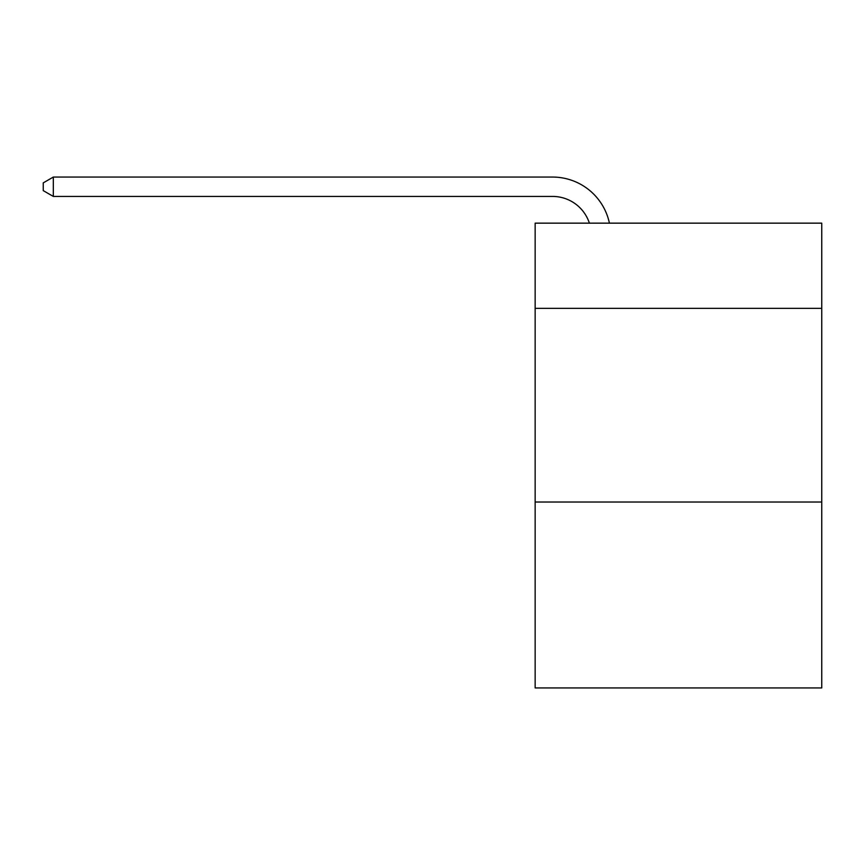 <?xml version="1.0" encoding="UTF-8"?>
<svg xmlns="http://www.w3.org/2000/svg" width="865" height="865" viewBox="0 0 865 865"><rect width="100%" height="100%" fill="white"/><g stroke="black" fill="none" stroke-linecap="round" stroke-linejoin="round"><path stroke-width="1.3" d="M821.75 308.362L821.75 223.159L535.143 223.159L535.143 308.362L821.75 308.362L821.75 687.935L535.143 687.935L535.143 308.362M821.75 502.024L535.143 502.024M552.562 177.065L53.316 177.065L552.562 177.065A58.096 58.096 137.6 0 1 609.414 223.159M589.389 223.159A38.73 38.73 -42.4 0 0 552.562 196.431L53.316 196.431L43.25 190.624L43.25 182.872L53.316 177.065L53.316 196.431"/></g></svg>
